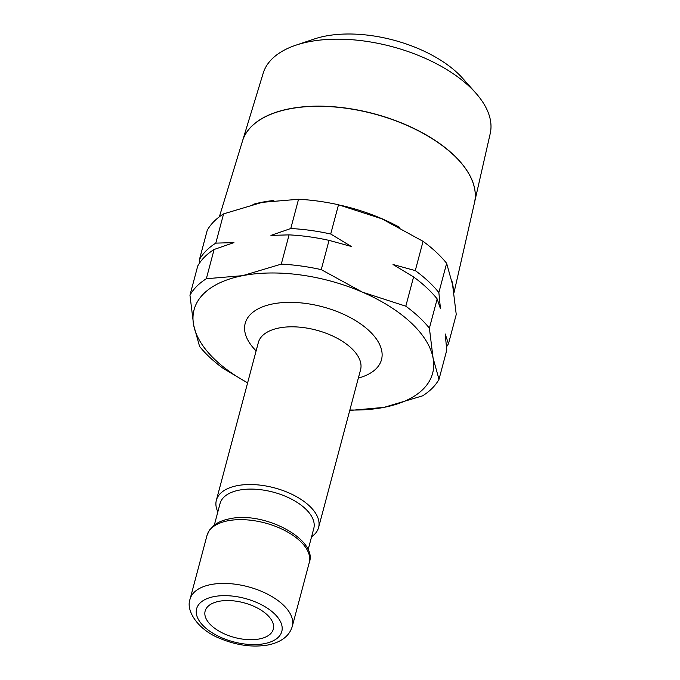 <?xml version="1.0" encoding="UTF-8"?>
<svg xmlns="http://www.w3.org/2000/svg" width="680" height="680" viewBox="0 0 680 680"><rect width="100%" height="100%" fill="white"/><g stroke="black" fill="none" stroke-linecap="round" stroke-linejoin="round"><path stroke-width="1.02" d="M308.057 549.984L313.777 528.479A48.492 24.692 -165.1 0 0 305.201 508.555A48.492 24.692 -165.1 0 0 255.382 489.226A48.492 24.692 -165.1 0 0 220.056 503.548L214.336 525.045M311.567 536.775A52.895 26.936 -165.1 0 0 318.597 527.501A52.895 26.936 -165.1 0 0 309.238 505.758A52.895 26.936 -165.1 0 0 254.898 484.67A52.895 26.936 -165.1 0 0 216.359 500.293A52.895 26.936 -165.1 0 0 217.855 511.836M349.732 410.482L384.013 407.371A123.428 62.858 -165.1 0 0 433.067 358.003A123.428 62.858 -165.1 0 0 410.788 322.524A123.428 62.858 -165.1 0 0 362.406 292.145A123.428 62.858 -165.1 0 0 242.683 275.655A123.428 62.858 -165.1 0 0 193.63 325.031L199.554 346.383A132.243 67.354 -165.1 0 0 210.077 357.629A132.243 67.354 -165.1 0 0 223.142 368.365L247.605 382.891M199.691 262.828L199.427 259.607A132.243 67.354 14.9 0 1 215.806 243.125L233.946 242.607L214.115 249.475L206.329 278.732A132.243 67.354 -165.1 0 0 189.958 295.205L193.63 325.031A123.428 62.858 -165.1 0 0 215.908 360.502A123.428 62.858 -165.1 0 0 247.63 382.798M349.86 409.998A123.428 62.858 -165.1 0 0 384.013 407.371L422.62 395.837A132.243 67.354 -165.1 0 0 438.991 379.355L433.067 358.003L429.394 328.176A132.243 67.354 -165.1 0 0 418.872 316.94A132.243 67.354 -165.1 0 0 405.807 306.195L413.593 276.947L393.023 264.512L415.284 270.598A132.243 67.354 14.9 0 1 428.349 281.333A132.243 67.354 14.9 0 1 438.863 292.57L440.453 308.712L437.172 298.928L429.394 328.176M415.284 270.598L423.062 241.34A132.243 67.354 14.9 0 1 436.135 252.084A132.243 67.354 14.9 0 1 446.649 263.322L452.574 284.682L456.246 314.5L448.469 343.757A132.243 67.354 14.9 0 1 446.513 346.876M453.942 292.961L474.495 202.648A120.037 61.141 -165.1 0 0 452.982 154.411M453.313 288.915A123.624 62.959 -165.1 0 0 451.707 280.347M474.512 202.572L490.229 133.518A117.47 59.823 -165.1 0 0 475.754 93.024L462.808 78.455A96.934 49.368 -165.1 0 0 457.377 72.913A96.934 49.368 -165.1 0 0 314.389 38.964L295.911 45.177A117.47 59.823 -165.1 0 0 263.228 73.117L242.548 140.853A120.037 61.132 14.9 0 1 330.735 106.547A120.037 61.132 14.9 0 1 453.008 154.343A120.037 61.132 14.9 0 1 474.512 202.572A120.037 61.132 14.9 0 1 474.504 202.614M475.754 93.024A117.47 59.823 -165.1 0 0 469.183 86.317A117.47 59.823 -165.1 0 0 295.911 45.177M211.378 625.558A35.267 17.96 14.9 0 1 205.139 611.065A35.267 17.96 14.9 0 1 230.826 600.644A35.267 17.96 14.9 0 1 267.053 614.703A35.267 17.96 14.9 0 1 273.292 629.196A35.267 17.96 14.9 0 1 247.605 639.616A35.267 17.96 14.9 0 1 211.378 625.558M437.172 298.928A132.243 67.354 -165.1 0 0 426.657 287.691A132.243 67.354 -165.1 0 0 413.593 276.947M446.649 263.322L438.863 292.57M351.288 246.457L329.035 240.371A132.243 67.354 -165.1 0 0 289.076 234.872L270.938 235.399L290.768 228.523A132.243 67.354 14.9 0 1 330.718 234.022L351.288 246.457M214.115 249.475A132.243 67.354 -165.1 0 0 197.744 265.957L189.958 295.205M438.991 379.355L446.777 350.106L445.188 333.965L448.469 343.757M199.427 259.607L207.213 230.35A132.243 67.354 14.9 0 1 223.584 213.877L215.806 243.125M290.768 228.523L298.546 199.266A132.243 67.354 14.9 0 1 338.504 204.773L330.718 234.022M329.035 240.371L321.249 269.628A132.243 67.354 -165.1 0 0 281.291 264.12L289.076 234.872M399.568 227.332A123.624 62.959 -165.1 0 0 341.964 205.581M273.81 200.481A123.624 62.959 -165.1 0 0 252.977 204.382M452.965 154.487A120.037 61.141 -165.1 0 0 330.701 106.692A120.037 61.141 -165.1 0 0 242.505 140.998L219.359 216.801M338.504 204.773L381.913 218.824L423.062 241.34M223.584 213.877L262.191 202.343L298.546 199.266M405.807 306.195L362.406 292.145L321.249 269.628M281.291 264.12L242.683 275.655L206.329 278.732M190.052 599.199C185.555 610.784 198.228 630.105 220.277 638.579C236.844 645.431 252.781 647.564 268.09 644.971C281.358 642.167 289.416 635.979 292.281 626.399A52.895 26.936 -165.1 0 0 282.923 604.656A52.895 26.936 -165.1 0 0 210.885 584.571A52.895 26.936 -165.1 0 0 190.052 599.199L207.018 535.406L209.406 530.17L214.26 525.113C218.203 522.138 223.295 520.038 229.534 518.814C264.146 510.79 318.206 539.58 309.255 562.606A52.895 26.936 -165.1 0 0 299.897 540.872A52.895 26.936 -165.1 0 0 227.851 520.787A52.895 26.936 -165.1 0 0 207.018 535.406M274.014 613.351A44.081 22.448 -165.1 0 0 213.979 596.606A44.081 22.448 -165.1 0 0 204.417 626.909A44.081 22.448 -165.1 0 0 264.452 643.645A44.081 22.448 -165.1 0 0 274.014 613.351M318.597 527.501L360.561 369.784A52.895 26.936 -165.1 0 0 351.203 348.041A52.895 26.936 -165.1 0 0 279.166 327.955A52.895 26.936 -165.1 0 0 258.332 342.575L216.359 500.293M358.36 378.08A70.533 35.921 -165.1 0 0 369.027 330.667A70.533 35.921 -165.1 0 0 272.969 303.883A70.533 35.921 -165.1 0 0 256.122 350.872M309.255 562.606L292.281 626.399"/></g></svg>
